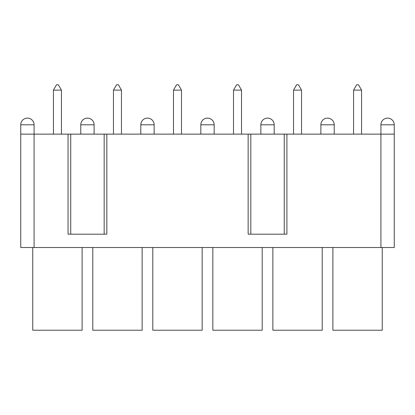 <?xml version="1.0" encoding="UTF-8"?>
<svg xmlns="http://www.w3.org/2000/svg" width="415" height="415" viewBox="0 0 415 415"><rect width="100%" height="100%" fill="white"/><g stroke="black" fill="none" stroke-linecap="round" stroke-linejoin="round"><path stroke-width="0.62" d="M382.246 247.516L382.246 330.221L332.887 330.221L332.887 247.516M322.216 247.516L322.216 330.221L272.863 330.221L272.863 247.516M262.192 247.516L262.192 330.221L212.838 330.221L212.838 247.516M202.162 247.516L202.162 330.221L152.808 330.221L152.808 247.516M142.138 247.516L142.138 330.221L92.784 330.221L92.784 247.516M82.113 247.516L82.113 330.221L32.754 330.221L32.754 247.516M361.569 90.112L358.487 84.779L356.646 84.779L353.564 90.112L361.569 90.112L361.569 134.133M353.564 90.112L353.564 134.133M369.973 134.133L345.161 134.133M301.544 90.112L298.463 84.779L296.621 84.779L293.54 90.112L301.544 90.112L301.544 134.133M293.54 90.112L293.54 134.133M309.948 134.133L285.136 134.133M241.514 90.112L238.433 84.779L236.592 84.779L233.51 90.112L241.514 90.112L241.514 134.133M233.51 90.112L233.51 134.133M249.918 134.133L225.106 134.133M181.49 90.112L178.409 84.779L176.567 84.779L173.486 90.112L181.49 90.112L181.49 134.133M173.486 90.112L173.486 134.133M189.894 134.133L165.082 134.133M121.46 90.112L118.379 84.779L116.537 84.779L113.456 90.112L121.46 90.112L121.46 134.133M113.456 90.112L113.456 134.133M129.864 134.133L105.052 134.133M61.436 90.112L58.354 84.779L56.513 84.779L53.431 90.112L61.436 90.112L61.436 134.133M53.431 90.112L53.431 134.133M69.839 134.133L45.028 134.133M394.25 247.516L394.25 134.133L394.25 247.516L20.75 247.516L20.75 134.133L394.25 134.133L394.25 124.796L380.913 124.796A6.671 6.671 0 0 1 387.579 118.125A6.671 6.671 0 0 1 394.25 124.796M106.831 134.133L106.831 234.179L68.06 234.179L68.06 134.133M286.91 134.133L286.91 234.179L248.144 234.179L248.144 134.133M27.421 124.796L20.75 124.796A6.671 6.671 0 0 1 27.421 118.125A6.671 6.671 0 0 1 34.087 124.796L27.421 124.796M327.554 124.796L320.883 124.796A6.671 6.671 0 0 1 327.554 118.125A6.671 6.671 0 0 1 334.225 124.796L327.554 124.796M267.525 124.796L260.859 124.796A6.671 6.671 0 0 1 267.525 118.125A6.671 6.671 0 0 1 274.196 124.796L267.525 124.796M207.5 124.796L200.829 124.796A6.671 6.671 0 0 1 207.5 118.125A6.671 6.671 0 0 1 214.171 124.796L207.5 124.796M147.475 124.796L140.804 124.796A6.671 6.671 0 0 1 147.475 118.125A6.671 6.671 0 0 1 154.141 124.796L147.475 124.796M87.446 124.796L80.775 124.796A6.671 6.671 0 0 1 87.446 118.125A6.671 6.671 0 0 1 94.117 124.796L87.446 124.796M34.087 247.516L34.087 124.796M70.732 234.179L70.732 134.133M104.165 234.179L104.165 134.133M250.81 234.179L250.81 134.133M284.244 234.179L284.244 134.133M380.913 247.516L380.913 124.796M20.75 134.133L20.75 124.796M334.225 134.133L334.225 124.796M320.883 134.133L320.883 124.796M274.196 134.133L274.196 124.796M260.859 134.133L260.859 124.796M214.171 134.133L214.171 124.796M200.829 134.133L200.829 124.796M154.141 134.133L154.141 124.796M140.804 134.133L140.804 124.796M94.117 134.133L94.117 124.796M80.775 134.133L80.775 124.796"/></g></svg>
